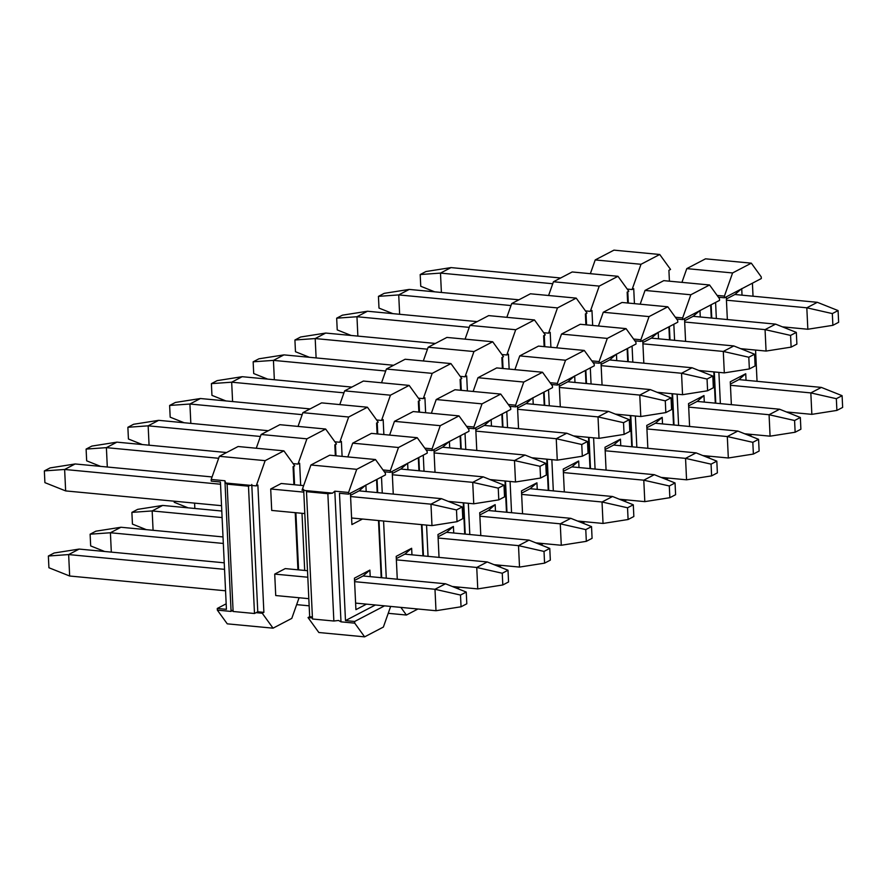 <?xml version="1.0" encoding="UTF-8"?>
<svg xmlns="http://www.w3.org/2000/svg" width="887" height="887" viewBox="0 0 887 887"><rect width="100%" height="100%" fill="white"/><g stroke="black" fill="none" stroke-linecap="round" stroke-linejoin="round"><path stroke-width="1.33" d="M262.242 613.227L273.052 628.173L291.79 618.383L299.074 597.749L291.79 618.383L273.052 628.173L227.26 623.838L217.348 610.134L217.271 608.46L226.163 603.814L217.271 608.46L226.429 609.325L220.419 482.007L211.261 481.142L211.184 479.457L219.355 456.306L238.104 446.516L283.895 450.851L265.146 460.652L256.232 485.91L257.873 485.045L263.882 612.363L262.242 613.227L256.132 612.651L257.773 611.786L251.775 484.468L257.773 611.786L254.491 613.505L248.482 486.187L250.123 485.322L256.232 485.91L265.146 460.652L219.355 456.306L211.184 479.457L211.261 481.142L220.419 482.007L226.429 609.325L217.271 608.46L217.348 610.134L231.086 611.431L224.921 480.765L211.184 479.457L224.921 480.765L225.708 483.016L250.123 485.322L225.708 483.016L227.116 484.158L248.482 486.187L227.116 484.158L225.708 483.016L224.921 480.765L231.086 611.431L231.707 610.334L233.115 611.487L227.116 484.158L233.115 611.487L254.491 613.505L256.132 612.651L262.242 613.227L263.882 612.363L257.773 611.786L263.882 612.363L257.873 485.045L256.232 485.91L250.123 485.322L248.482 486.187L254.491 613.505L233.115 611.487L231.707 610.334L231.086 611.431L217.348 610.134L227.26 623.838L273.052 628.173L262.242 613.227M297.921 569.798L295.227 512.664L297.921 569.798M293.907 484.69L293.065 466.662L294.706 465.808L283.895 450.851L294.706 465.808L293.065 466.662L293.907 484.69M275.724 595.543L274.715 574.1L285.237 568.6L274.715 574.1L275.724 595.543L308.82 598.67L275.724 595.543M270.701 488.992L281.223 483.493L270.701 488.992L271.71 510.435L270.701 488.992L303.797 492.13L270.701 488.992M298.586 569.864L295.892 512.73L298.586 569.864M294.573 484.757L293.708 466.329L294.573 484.757M293.608 464.289L293.586 463.668L293.608 464.289M335.996 455.796L335.463 444.509L335.996 455.796M335.375 442.469L335.341 441.848L335.375 442.469M377.762 433.976L377.23 422.689L377.762 433.976M377.13 420.649L377.108 420.028L377.13 420.649M419.518 412.156L418.986 400.869L419.518 412.156M418.897 398.828L418.864 398.208L418.897 398.828M461.284 390.335L460.752 379.048L461.284 390.335M460.652 377.019L460.63 376.398L460.652 377.019M503.04 368.515L502.508 357.228L503.04 368.515M502.419 355.199L502.386 354.578L502.419 355.199M544.806 346.695L544.274 335.419L544.806 346.695M544.174 333.379L544.141 332.758L544.174 333.379M586.562 324.875L586.03 313.599L586.562 324.875M585.941 311.559L585.908 310.938L585.941 311.559M628.329 303.055L627.796 291.779L628.329 303.055M627.697 289.739L627.663 289.118L627.697 289.739M613.948 250.145L659.74 254.491L670.55 269.437L668.909 270.291L669.419 281.179L668.909 270.291L670.55 269.437L659.74 254.491L641.002 264.282L632.087 289.539L633.728 288.674L634.427 303.642L633.728 288.674L632.087 289.539L641.002 264.282L595.21 259.935L613.948 250.145L595.21 259.935L590.354 273.684L595.21 259.935L641.002 264.282L659.74 254.491L613.948 250.145M627.22 289.073L632.087 289.539L627.22 289.073M572.193 271.965L617.984 276.3L628.794 291.258L627.153 292.111L627.663 302.999L627.153 292.111L628.794 291.258L617.984 276.3L599.235 286.102L590.321 311.359L591.962 310.494L592.671 325.462L591.962 310.494L590.321 311.359L599.235 286.102L553.444 281.756L572.193 271.965L553.444 281.756L548.587 295.504L553.444 281.756L599.235 286.102L617.984 276.3L572.193 271.965M585.453 310.893L590.321 311.359L585.453 310.893M530.426 293.785L576.217 298.121L587.028 313.078L585.387 313.931L585.897 324.819L585.387 313.931L587.028 313.078L576.217 298.121L557.479 307.911L548.565 333.168L550.206 332.315L550.905 347.272L550.206 332.315L548.565 333.168L557.479 307.911L511.688 303.576L530.426 293.785L511.688 303.576L506.832 317.324L511.688 303.576L557.479 307.911L576.217 298.121L530.426 293.785M543.698 332.714L548.565 333.168L543.698 332.714M488.67 315.606L534.462 319.941L545.272 334.887L543.631 335.752L544.141 346.64L543.631 335.752L545.272 334.887L534.462 319.941L515.713 329.731L506.799 354.988L508.439 354.135L509.149 369.092L508.439 354.135L506.799 354.988L515.713 329.731L469.922 325.396L488.67 315.606L469.922 325.396L465.065 339.144L469.922 325.396L515.713 329.731L534.462 319.941L488.67 315.606M501.931 354.534L506.799 354.988L501.931 354.534M446.904 337.426L492.695 341.761L503.506 356.707L501.865 357.572L502.375 368.449L501.865 357.572L503.506 356.707L492.695 341.761L473.957 351.551L465.043 376.809L466.684 375.955L467.382 390.912L466.684 375.955L465.043 376.809L473.957 351.551L428.166 347.216L446.904 337.426L428.166 347.216L423.31 360.965L428.166 347.216L473.957 351.551L492.695 341.761L446.904 337.426M460.176 376.354L465.043 376.809L460.176 376.354M405.148 359.246L450.94 363.581L461.75 378.527L460.109 379.392L460.619 390.269L460.109 379.392L461.75 378.527L450.94 363.581L432.191 373.372L423.276 398.629L424.917 397.775L425.627 412.732L424.917 397.775L423.276 398.629L432.191 373.372L386.399 369.036L405.148 359.246L386.399 369.036L381.543 382.785L386.399 369.036L432.191 373.372L450.94 363.581L405.148 359.246M418.409 398.174L423.276 398.629L418.409 398.174M363.382 381.055L409.173 385.401L419.983 400.347L418.342 401.212L418.852 412.089L418.342 401.212L419.983 400.347L409.173 385.401L390.435 395.192L381.521 420.449L383.162 419.584L383.86 434.552L383.162 419.584L381.521 420.449L390.435 395.192L344.644 390.857L363.382 381.055L344.644 390.857L339.788 404.605L344.644 390.857L390.435 395.192L409.173 385.401L363.382 381.055M376.653 419.983L381.521 420.449L376.653 419.983M321.626 402.875L367.418 407.222L378.228 422.168L376.587 423.021L377.097 433.909L376.587 423.021L378.228 422.168L367.418 407.222L348.669 417.012L339.754 442.269L341.395 441.404L342.105 456.373L341.395 441.404L339.754 442.269L348.669 417.012L302.877 412.677L321.626 402.875L302.877 412.677L298.032 426.414L302.877 412.677L348.669 417.012L367.418 407.222L321.626 402.875M334.887 441.804L339.754 442.269L334.887 441.804M279.86 424.696L325.651 429.031L336.472 443.988L334.82 444.842L335.341 455.73L334.82 444.842L336.472 443.988L325.651 429.031L306.913 438.832L297.999 464.089L299.64 463.225L300.682 485.333L299.64 463.225L297.999 464.089L306.913 438.832L261.122 434.486L279.86 424.696L261.122 434.486L256.265 448.234L261.122 434.486L306.913 438.832L325.651 429.031L279.86 424.696M302.001 513.307L304.696 570.441L302.001 513.307M296.646 604.635L309.164 605.821L296.646 604.635M293.131 463.624L297.999 464.089L293.131 463.624M283.895 450.851L238.104 446.516L219.355 456.306L265.146 460.652L283.895 450.851M838.636 322.303L838.082 310.583L832.328 313.588L832.882 325.318L838.636 322.303L832.882 325.318L807.835 329.243L782.378 326.837L807.835 329.243L832.882 325.318L832.328 313.588L838.082 310.583L838.636 322.303M434.697 291.834L420.748 286.268L420.194 274.549L425.948 271.533L451.006 267.597L560.662 277.986L451.006 267.597L425.948 271.533L420.194 274.549L420.748 286.268L434.697 291.834M734.913 294.495L817.337 302.312L838.082 310.583L817.337 302.312L806.815 307.8L832.328 313.588L806.815 307.8L807.835 329.243L806.815 307.8L726.431 300.194L806.815 307.8L817.337 302.312L734.913 294.495L741.72 288.619L734.913 294.495L726.375 298.963L734.913 294.495M552.745 283.74L440.484 273.096L441.393 292.466L440.484 273.096L420.194 274.549L440.484 273.096L451.006 267.597L440.484 273.096L552.745 283.74M796.881 344.123L796.326 332.403L790.572 335.408L791.126 347.127L796.881 344.123L791.126 347.127L766.069 351.064L740.623 348.658L766.069 351.064L791.126 347.127L790.572 335.408L796.326 332.403L796.881 344.123M392.93 313.654L378.993 308.088L378.439 296.358L384.193 293.353L409.24 289.417L518.895 299.806L409.24 289.417L384.193 293.353L378.439 296.358L378.993 308.088L392.93 313.654M693.157 316.315L775.582 324.121L796.326 332.403L775.582 324.121L765.06 329.62L790.572 335.408L765.06 329.62L766.069 351.064L765.06 329.62L684.675 322.003L765.06 329.62L775.582 324.121L693.157 316.315L699.965 310.439L693.157 316.315L684.62 320.784L693.157 316.315M510.99 305.549L398.718 294.916L399.638 314.286L398.718 294.916L378.439 296.358L398.718 294.916L409.24 289.417L398.718 294.916L510.99 305.549M755.114 365.943L754.56 354.212L748.805 357.228L749.36 368.948L755.114 365.943L749.36 368.948L724.313 372.884L698.856 370.478L724.313 372.884L749.36 368.948L748.805 357.228L754.56 354.212L755.114 365.943M351.174 335.474L337.226 329.909L336.672 318.178L342.426 315.173L367.484 311.237L477.139 321.626L367.484 311.237L342.426 315.173L336.672 318.178L337.226 329.909L351.174 335.474M651.391 338.135L733.815 345.941L754.56 354.212L733.815 345.941L723.293 351.44L748.805 357.228L723.293 351.44L724.313 372.884L723.293 351.44L642.909 343.823L723.293 351.44L733.815 345.941L651.391 338.135L658.198 332.259L651.391 338.135L642.853 342.593L651.391 338.135M469.223 327.37L356.962 316.737L357.871 336.106L356.962 316.737L336.672 318.178L356.962 316.737L367.484 311.237L356.962 316.737L469.223 327.37M713.359 387.763L712.804 376.033L707.05 379.048L707.604 390.768L713.359 387.763L707.604 390.768L682.546 394.704L657.101 392.298L682.546 394.704L707.604 390.768L707.05 379.048L712.804 376.033L713.359 387.763M309.408 357.284L295.471 351.729L294.916 339.998L300.671 336.993L325.717 333.057L435.373 343.446L325.717 333.057L300.671 336.993L294.916 339.998L295.471 351.729L309.408 357.284M609.635 359.956L692.06 367.761L712.804 376.033L692.06 367.761L681.538 373.261L707.05 379.048L681.538 373.261L682.546 394.704L681.538 373.261L601.153 365.644L681.538 373.261L692.06 367.761L609.635 359.956L616.443 354.079L609.635 359.956L601.098 364.413L609.635 359.956M427.467 349.19L315.195 338.557L316.116 357.927L315.195 338.557L294.916 339.998L315.195 338.557L325.717 333.057L315.195 338.557L427.467 349.19M671.592 409.583L671.038 397.853L665.283 400.857L665.838 412.588L671.592 409.583L665.838 412.588L640.791 416.524L615.334 414.107L640.791 416.524L665.838 412.588L665.283 400.857L671.038 397.853L671.592 409.583M267.652 379.104L253.704 373.549L253.15 361.818L258.904 358.814L283.962 354.878L393.617 365.267L283.962 354.878L258.904 358.814L253.15 361.818L253.704 373.549L267.652 379.104M567.868 381.776L650.293 389.581L671.038 397.853L650.293 389.581L639.771 395.081L665.283 400.857L639.771 395.081L640.791 416.524L639.771 395.081L559.387 387.464L639.771 395.081L650.293 389.581L567.868 381.776L574.676 375.888L567.868 381.776L559.331 386.233L567.868 381.776M385.701 371.01L273.44 360.377L274.349 379.747L273.44 360.377L253.15 361.818L273.44 360.377L283.962 354.878L273.44 360.377L385.701 371.01M629.837 431.404L629.282 419.673L623.528 422.678L624.082 434.408L629.837 431.404L624.082 434.408L599.024 438.344L573.579 435.927L599.024 438.344L624.082 434.408L623.528 422.678L629.282 419.673L629.837 431.404M225.886 400.924L211.949 395.369L211.394 383.639L217.149 380.634L242.195 376.698L351.851 387.087L242.195 376.698L217.149 380.634L211.394 383.639L211.949 395.369L225.886 400.924M526.113 403.596L608.537 411.402L629.282 419.673L608.537 411.402L598.015 416.901L623.528 422.678L598.015 416.901L599.024 438.344L598.015 416.901L517.631 409.284L598.015 416.901L608.537 411.402L526.113 403.596L532.921 397.709L526.113 403.596L517.576 408.053L526.113 403.596M343.945 392.83L231.673 382.197L232.594 401.556L231.673 382.197L211.394 383.639L231.673 382.197L242.195 376.698L231.673 382.197L343.945 392.83M588.07 453.224L587.516 441.493L581.761 444.498L582.316 456.228L588.07 453.224L582.316 456.228L557.269 460.165L531.812 457.747L557.269 460.165L582.316 456.228L581.761 444.498L587.516 441.493L588.07 453.224M184.13 422.744L170.182 417.178L169.628 405.459L175.382 402.454L200.44 398.518L310.095 408.907L200.44 398.518L175.382 402.454L169.628 405.459L170.182 417.178L184.13 422.744M484.346 425.416L566.771 433.222L587.516 441.493L566.771 433.222L556.249 438.721L581.761 444.498L556.249 438.721L557.269 460.165L556.249 438.721L475.864 431.104L556.249 438.721L566.771 433.222L484.346 425.416L491.154 419.529L484.346 425.416L475.809 429.873L484.346 425.416M302.179 414.65L189.918 404.017L190.827 423.376L189.918 404.017L169.628 405.459L189.918 404.017L200.44 398.518L189.918 404.017L302.179 414.65M546.314 475.044L545.76 463.313L540.006 466.318L540.56 478.049L546.314 475.044L540.56 478.049L515.502 481.985L490.056 479.568L515.502 481.985L540.56 478.049L540.006 466.318L545.76 463.313L546.314 475.044M142.363 444.564L128.427 438.998L127.872 427.279L133.627 424.263L158.673 420.338L268.329 430.716L158.673 420.338L133.627 424.263L127.872 427.279L128.427 438.998L142.363 444.564M442.591 447.225L525.015 455.042L545.76 463.313L525.015 455.042L514.493 460.541L540.006 466.318L514.493 460.541L515.502 481.985L514.493 460.541L434.109 452.924L514.493 460.541L525.015 455.042L442.591 447.225L449.399 441.349L442.591 447.225L434.053 451.694L442.591 447.225M260.423 436.471L148.151 425.827L149.071 445.196L148.151 425.827L127.872 427.279L148.151 425.827L158.673 420.338L148.151 425.827L260.423 436.471M504.548 496.853L503.993 485.134L498.239 488.138L498.793 499.869L504.548 496.853L498.793 499.869L473.747 503.794L448.29 501.388L473.747 503.794L498.793 499.869L498.239 488.138L503.993 485.134L504.548 496.853M100.608 466.385L86.66 460.819L86.106 449.088L91.86 446.083L116.918 442.147L226.573 452.536L116.918 442.147L91.86 446.083L86.106 449.088L86.66 460.819L100.608 466.385M400.824 469.046L483.26 476.862L503.993 485.134L483.26 476.862L472.727 482.351L498.239 488.138L472.727 482.351L473.747 503.794L472.727 482.351L392.342 474.745L472.727 482.351L483.26 476.862L400.824 469.046L407.632 463.169L400.824 469.046L392.287 473.514L400.824 469.046M218.657 458.291L106.396 447.647L107.305 467.017L106.396 447.647L86.106 449.088L106.396 447.647L116.918 442.147L106.396 447.647L218.657 458.291M462.792 518.673L462.238 506.954L456.483 509.958L457.038 521.678L462.792 518.673L457.038 521.678L431.98 525.614L351.596 517.997L431.98 525.614L457.038 521.678L456.483 509.958L462.238 506.954L462.792 518.673M304.806 513.573L271.71 510.435L304.806 513.573M221.539 505.679L65.649 490.91L44.904 482.639L44.35 470.908L50.104 467.904L75.151 463.968L212.071 476.94L75.151 463.968L50.104 467.904L44.35 470.908L44.904 482.639L65.649 490.91L221.539 505.679M281.223 483.493L303.653 485.621L281.223 483.493M359.069 490.866L441.493 498.671L462.238 506.954L441.493 498.671L430.971 504.171L456.483 509.958L430.971 504.171L431.98 525.614L430.971 504.171L350.587 496.554L430.971 504.171L441.493 498.671L359.069 490.866L365.876 484.989L359.069 490.866L350.531 495.334L359.069 490.866M220.53 484.235L64.629 469.467L65.649 490.91L64.629 469.467L44.35 470.908L64.629 469.467L75.151 463.968L64.629 469.467L220.53 484.235M842.65 407.41L842.096 395.68L836.341 398.695L836.896 410.415L842.65 407.41L836.896 410.415L811.849 414.351L786.392 411.945L811.849 414.351L836.896 410.415L836.341 398.695L842.096 395.68L842.65 407.41M738.926 379.603L821.351 387.408L842.096 395.68L821.351 387.408L810.829 392.908L836.341 398.695L810.829 392.908L811.849 414.351L810.829 392.908L730.444 385.291L810.829 392.908L821.351 387.408L738.926 379.603L745.734 373.726L746.045 380.279L745.734 373.726L738.926 379.603L730.389 384.06L738.926 379.603M800.894 429.23L800.34 417.5L794.586 420.505L795.14 432.235L800.894 429.23L795.14 432.235L770.082 436.171L744.636 433.765L770.082 436.171L795.14 432.235L794.586 420.505L800.34 417.5L800.894 429.23M697.171 401.423L779.595 409.229L800.34 417.5L779.595 409.229L769.073 414.728L794.586 420.505L769.073 414.728L770.082 436.171L769.073 414.728L688.689 407.111L769.073 414.728L779.595 409.229L697.171 401.423L703.979 395.547L704.289 402.099L703.979 395.547L697.171 401.423L688.634 405.88L697.171 401.423M759.128 451.051L758.573 439.32L752.819 442.325L753.373 454.055L759.128 451.051L753.373 454.055L728.327 457.991L702.87 455.574L728.327 457.991L753.373 454.055L752.819 442.325L758.573 439.32L759.128 451.051M655.404 423.243L737.829 431.049L758.573 439.32L737.829 431.049L727.307 436.548L752.819 442.325L727.307 436.548L728.327 457.991L727.307 436.548L646.922 428.931L727.307 436.548L737.829 431.049L655.404 423.243L662.212 417.356L662.522 423.919L662.212 417.356L655.404 423.243L646.867 427.7L655.404 423.243M717.372 472.871L716.818 461.14L711.064 464.145L711.618 475.875L717.372 472.871L711.618 475.875L686.56 479.812L661.114 477.394L686.56 479.812L711.618 475.875L711.064 464.145L716.818 461.14L717.372 472.871M613.649 445.063L696.073 452.869L716.818 461.14L696.073 452.869L685.551 458.368L711.064 464.145L685.551 458.368L686.56 479.812L685.551 458.368L605.167 450.751L685.551 458.368L696.073 452.869L613.649 445.063L620.457 439.176L620.767 445.729L620.457 439.176L613.649 445.063L605.111 449.521L613.649 445.063M675.606 494.691L675.051 482.96L669.297 485.965L669.851 497.696L675.606 494.691L669.851 497.696L644.805 501.632L619.348 499.215L644.805 501.632L669.851 497.696L669.297 485.965L675.051 482.96L675.606 494.691M571.882 466.872L654.307 474.689L675.051 482.96L654.307 474.689L643.785 480.189L669.297 485.965L643.785 480.189L644.805 501.632L643.785 480.189L563.4 472.571L643.785 480.189L654.307 474.689L571.882 466.872L578.69 460.996L579 467.549L578.69 460.996L571.882 466.872L563.345 471.341L571.882 466.872M633.85 516.5L633.296 504.781L627.541 507.785L628.096 519.516L633.85 516.5L628.096 519.516L603.038 523.452L577.592 521.035L603.038 523.452L628.096 519.516L627.541 507.785L633.296 504.781L633.85 516.5M530.127 488.693L612.551 496.509L633.296 504.781L612.551 496.509L602.029 501.998L627.541 507.785L602.029 501.998L603.038 523.452L602.029 501.998L521.645 494.392L602.029 501.998L612.551 496.509L530.127 488.693L536.934 482.816L537.245 489.369L536.934 482.816L530.127 488.693L521.589 493.161L530.127 488.693M592.084 538.32L591.529 526.601L585.775 529.606L586.329 541.336L592.084 538.32L586.329 541.336L561.283 545.261L535.826 542.855L561.283 545.261L586.329 541.336L585.775 529.606L591.529 526.601L592.084 538.32M188.144 507.852L174.196 502.286L174.151 501.188L174.196 502.286L188.144 507.852M488.36 510.513L570.784 518.33L591.529 526.601L570.784 518.33L560.262 523.818L585.775 529.606L560.262 523.818L561.283 545.261L560.262 523.818L479.878 516.212L560.262 523.818L570.784 518.33L488.36 510.513L495.168 504.636L495.478 511.189L495.168 504.636L488.36 510.513L479.823 514.981L488.36 510.513M194.586 503.129L194.841 508.484L194.586 503.129M550.328 560.14L549.774 548.421L544.019 551.426L544.574 563.145L550.328 560.14L544.574 563.145L519.516 567.081L494.07 564.675L519.516 567.081L544.574 563.145L544.019 551.426L549.774 548.421L550.328 560.14M146.377 529.672L132.44 524.106L131.886 512.376L137.64 509.371L162.687 505.435L221.794 511.034L162.687 505.435L137.64 509.371L131.886 512.376L132.44 524.106L146.377 529.672M446.604 532.333L529.029 540.139L549.774 548.421L529.029 540.139L518.507 545.638L544.019 551.426L518.507 545.638L519.516 567.081L518.507 545.638L438.123 538.021L518.507 545.638L529.029 540.139L446.604 532.333L453.412 526.457L453.723 533.009L453.412 526.457L446.604 532.333L438.067 536.801L446.604 532.333M222.094 517.564L152.165 510.934L153.085 530.304L152.165 510.934L131.886 512.376L152.165 510.934L162.687 505.435L152.165 510.934L222.094 517.564M508.561 581.961L508.007 570.23L502.253 573.246L502.807 584.965L508.561 581.961L502.807 584.965L477.76 588.901L452.303 586.495L477.76 588.901L502.807 584.965L502.253 573.246L508.007 570.23L508.561 581.961M104.622 551.481L90.674 545.926L90.119 534.196L95.874 531.191L120.931 527.255L223.014 536.923L120.931 527.255L95.874 531.191L90.119 534.196L90.674 545.926L104.622 551.481M404.838 554.153L487.262 561.959L508.007 570.23L487.262 561.959L476.74 567.458L502.253 573.246L476.74 567.458L477.76 588.901L476.74 567.458L396.356 559.841L476.74 567.458L487.262 561.959L404.838 554.153L411.646 548.277L411.956 554.83L411.646 548.277L404.838 554.153L396.301 558.61L404.838 554.153M223.324 543.454L110.409 532.754L111.319 552.124L110.409 532.754L90.119 534.196L110.409 532.754L120.931 527.255L110.409 532.754L223.324 543.454M466.806 603.781L466.252 592.05L460.497 595.055L461.052 606.786L466.806 603.781L461.052 606.786L435.994 610.722L355.609 603.105L435.994 610.722L461.052 606.786L460.497 595.055L466.252 592.05L466.806 603.781M225.553 590.786L69.663 576.018L48.918 567.747L48.364 556.016L54.118 553.011L79.165 549.075L224.234 562.813L79.165 549.075L54.118 553.011L48.364 556.016L48.918 567.747L69.663 576.018L225.553 590.786M285.237 568.6L307.501 570.707L285.237 568.6M363.082 575.973L445.507 583.779L466.252 592.05L445.507 583.779L434.985 589.278L460.497 595.055L434.985 589.278L435.994 610.722L434.985 589.278L354.6 581.661L434.985 589.278L445.507 583.779L363.082 575.973L354.545 580.431L363.082 575.973L369.89 570.086L370.201 576.65L369.89 570.086L363.082 575.973M307.811 577.226L274.715 574.1L307.811 577.226M224.544 569.343L68.643 554.575L69.663 576.018L68.643 554.575L48.364 556.016L68.643 554.575L79.165 549.075L68.643 554.575L224.544 569.343M302.023 490.245L310.938 464.988L329.687 455.197L375.478 459.533L356.729 469.323L348.558 492.473L348.635 494.148L385.468 474.911L385.39 473.237L385.468 474.911L348.635 494.148L339.477 493.283L345.486 620.601L375.389 604.978L345.486 620.601L354.645 621.477L384.548 605.843L354.645 621.477L354.722 623.151L364.635 636.855L383.372 627.065L390.657 606.431L383.372 627.065L364.635 636.855L354.722 623.151L354.645 621.477L345.486 620.601L339.477 493.283L348.635 494.148L348.558 492.473L334.82 491.176L340.985 621.842L354.722 623.151L340.985 621.842L338.557 620.457L333.856 621.022L312.49 619.004L333.856 621.022L338.557 620.457L340.985 621.842L334.82 491.176L332.558 493.139L327.857 493.704L333.856 621.022L327.857 493.704L306.492 491.675L312.49 619.004L306.492 491.675L308.133 490.821L332.558 493.139L334.82 491.176L348.558 492.473L356.729 469.323L375.478 459.533L385.39 473.237L375.478 459.533L329.687 455.197L310.938 464.988L356.729 469.323L310.938 464.988L302.023 490.245L308.133 490.821L306.492 491.675L327.857 493.704L332.558 493.139L302.023 490.245M318.843 632.509L308.033 617.563L309.674 616.709L303.664 489.38L309.674 616.709L312.39 616.964L309.674 616.709L308.033 617.563L318.843 632.509L364.635 636.855L318.843 632.509M354.434 578.169L355.92 609.657L366.497 604.136L355.92 609.657L354.434 578.169L369.89 570.086L354.434 578.169M381.199 577.692L378.505 520.547L381.199 577.692M377.186 492.584L376.565 479.557L377.186 492.584M365.887 485.145L366.187 491.542L365.887 485.145M362.484 519.028L351.906 524.561L350.42 493.061L351.906 524.561L362.484 519.028M312.446 617.984L308.033 617.563L312.446 617.984M705.531 258.827L751.322 263.162L761.234 276.866L761.312 278.54L761.234 276.866L751.322 263.162L732.584 272.952L724.413 296.103L724.491 297.788L761.312 278.54L724.491 297.788L718.403 297.212L724.491 297.788L724.413 296.103L732.584 272.952L686.793 268.617L705.531 258.827L686.793 268.617L681.937 282.365L686.793 268.617L732.584 272.952L751.322 263.162L705.531 258.827M752.42 283.186L753.03 296.214L752.42 283.186M755.569 350.077L757.043 381.321L755.569 350.077M749.582 435.728L752.01 434.464L749.582 435.728M715.587 302.434L716.352 318.511L715.587 302.434M718.891 372.374L720.366 403.618L718.891 372.374M731.365 404.66L730.278 381.798L745.734 373.726L730.278 381.798L731.365 404.66M741.732 288.774L742.031 295.171L741.732 288.774M727.351 319.553L726.276 296.846L727.351 319.553M717.117 295.415L724.413 296.103L717.117 295.415M715.787 403.186L714.312 371.941L715.787 403.186M711.773 318.078L711.141 304.751L711.773 318.078M663.775 280.647L709.567 284.982L719.479 298.686L719.557 300.36L719.479 298.686L709.567 284.982L690.818 294.772L682.646 317.923L682.724 319.597L719.557 300.36L682.724 319.597L676.648 319.021L682.724 319.597L682.646 317.923L690.818 294.772L645.026 290.437L663.775 280.647L645.026 290.437L640.181 304.186L645.026 290.437L690.818 294.772L709.567 284.982L663.775 280.647M710.653 305.006L711.274 318.034L710.653 305.006M713.813 371.897L715.288 403.142L713.813 371.897M707.815 457.548L710.254 456.284L707.815 457.548M673.832 324.254L674.586 340.331L673.832 324.254M677.125 394.194L678.599 425.438L677.125 394.194M689.598 426.481L688.523 403.618L703.979 395.547L688.523 403.618L689.598 426.481M699.976 310.594L700.275 316.992L699.976 310.594M685.584 341.373L684.52 318.666L685.584 341.373M675.351 317.236L682.646 317.923L675.351 317.236M674.02 425.006L672.546 393.761L674.02 425.006M670.007 339.898L669.386 326.571L670.007 339.898M622.009 302.467L667.8 306.802L677.712 320.506L677.79 322.181L677.712 320.506L667.8 306.802L649.062 316.592L640.891 339.743L640.968 341.417L677.79 322.181L640.968 341.417L634.881 340.841L640.968 341.417L640.891 339.743L649.062 316.592L603.271 312.257L622.009 302.467L603.271 312.257L598.415 326.006L603.271 312.257L649.062 316.592L667.8 306.802L622.009 302.467M668.898 326.826L669.508 339.854L668.898 326.826M672.047 393.706L673.521 424.962L672.047 393.706M666.059 479.368L668.488 478.093L666.059 479.368M632.065 346.074L632.83 362.151L632.065 346.074M635.369 416.014L636.844 447.259L635.369 416.014M647.843 448.301L646.756 425.438L662.212 417.356L646.756 425.438L647.843 448.301M658.209 332.414L658.509 338.812L658.209 332.414M643.829 363.193L642.753 340.486L643.829 363.193M633.595 339.056L640.891 339.743L633.595 339.056M632.265 446.826L630.79 415.582L632.265 446.826M628.251 361.719L627.619 348.391L628.251 361.719M580.253 324.276L626.045 328.622L635.957 342.327L636.034 344.001L635.957 342.327L626.045 328.622L607.296 338.413L599.124 361.563L599.202 363.238L636.034 344.001L599.202 363.238L593.126 362.661L599.202 363.238L599.124 361.563L607.296 338.413L561.504 334.077L580.253 324.276L561.504 334.077L556.659 347.815L561.504 334.077L607.296 338.413L626.045 328.622L580.253 324.276M627.131 348.646L627.752 361.674L627.131 348.646M630.291 415.526L631.766 446.771L630.291 415.526M624.293 501.188L626.732 499.913L624.293 501.188M590.31 367.883L591.064 383.971L590.31 367.883M593.603 437.834L595.077 469.079L593.603 437.834M606.076 470.121L605.001 447.259L620.457 439.176L605.001 447.259L606.076 470.121M616.454 354.235L616.753 360.632L616.454 354.235M602.062 385.013L600.998 362.306L602.062 385.013M591.829 360.876L599.124 361.563L591.829 360.876M590.498 468.646L589.023 437.391L590.498 468.646M586.484 383.539L585.863 370.212L586.484 383.539M538.487 346.096L584.278 350.443L594.19 364.136L594.268 365.821L594.19 364.136L584.278 350.443L565.54 360.233L557.369 383.384L557.446 385.058L594.268 365.821L557.446 385.058L551.359 384.481L557.446 385.058L557.369 383.384L565.54 360.233L519.749 355.887L538.487 346.096L519.749 355.887L514.892 369.635L519.749 355.887L565.54 360.233L584.278 350.443L538.487 346.096M585.376 370.467L585.985 383.494L585.376 370.467M588.524 437.346L589.999 468.591L588.524 437.346M582.537 523.008L584.965 521.733L582.537 523.008M548.543 389.703L549.308 405.791L548.543 389.703M551.847 459.643L553.322 490.899L551.847 459.643M564.32 491.941L563.234 469.068L578.69 460.996L563.234 469.068L564.32 491.941M574.687 376.044L574.987 382.452L574.687 376.044M560.307 406.834L559.231 384.126L560.307 406.834M550.073 382.696L557.369 383.384L550.073 382.696M548.743 490.456L547.268 459.211L548.743 490.456M544.729 405.359L544.097 392.032L544.729 405.359M496.731 367.917L542.522 372.252L552.435 385.956L552.512 387.63L552.435 385.956L542.522 372.252L523.773 382.053L515.602 405.204L515.68 406.878L552.512 387.63L515.68 406.878L509.604 406.301L515.68 406.878L515.602 405.204L523.773 382.053L477.982 377.707L496.731 367.917L477.982 377.707L473.137 391.455L477.982 377.707L523.773 382.053L542.522 372.252L496.731 367.917M543.609 392.287L544.23 405.304L543.609 392.287M546.769 459.167L548.244 490.411L546.769 459.167M540.771 544.829L543.21 543.554L540.771 544.829M506.787 411.524L507.541 427.612L506.787 411.524M510.08 481.464L511.555 512.708L510.08 481.464M522.554 513.75L521.478 490.888L536.934 482.816L521.478 490.888L522.554 513.75M532.932 397.864L533.231 404.261L532.932 397.864M518.54 428.654L517.476 405.947L518.54 428.654M508.306 404.505L515.602 405.204L508.306 404.505M506.976 512.276L505.501 481.031L506.976 512.276M502.962 427.179L502.341 413.852L502.962 427.179M454.964 389.737L500.756 394.072L510.668 407.776L510.757 409.45L510.668 407.776L500.756 394.072L482.018 403.862L473.846 427.024L473.924 428.698L510.757 409.45L473.924 428.698L467.837 428.122L473.924 428.698L473.846 427.024L482.018 403.862L436.227 399.527L454.964 389.737L436.227 399.527L431.37 413.275L436.227 399.527L482.018 403.862L500.756 394.072L454.964 389.737M501.854 414.107L502.463 427.124L501.854 414.107M505.002 480.987L506.477 512.231L505.002 480.987M499.015 566.649L501.443 565.374L499.015 566.649M465.021 433.344L465.786 449.432L465.021 433.344M468.325 503.284L469.8 534.528L468.325 503.284M480.798 535.571L479.712 512.708L495.168 504.636L479.712 512.708L480.798 535.571M491.165 419.684L491.465 426.082L491.165 419.684M476.785 450.474L475.709 427.756L476.785 450.474M466.551 426.325L473.846 427.024L466.551 426.325M465.22 534.096L463.746 502.851L465.22 534.096M461.207 448.988L460.575 435.672L461.207 448.988M413.209 411.557L459 415.892L468.913 429.596L468.99 431.27L468.913 429.596L459 415.892L440.251 425.682L432.08 448.844L432.157 450.518L468.99 431.27L432.157 450.518L426.082 449.942L432.157 450.518L432.08 448.844L440.251 425.682L394.46 421.347L413.209 411.557L394.46 421.347L389.615 435.096L394.46 421.347L440.251 425.682L459 415.892L413.209 411.557M460.087 435.916L460.708 448.944L460.087 435.916M463.247 502.807L464.721 534.052L463.247 502.807M457.248 588.469L459.688 587.194L457.248 588.469M423.265 455.164L424.019 471.241L423.265 455.164M426.558 525.104L428.033 556.349L426.558 525.104M439.032 557.391L437.956 534.528L453.412 526.457L437.956 534.528L439.032 557.391M449.41 441.504L449.709 447.902L449.41 441.504M435.018 472.283L433.954 449.576L435.018 472.283M424.784 448.146L432.08 448.844L424.784 448.146M423.454 555.916L421.979 524.672L423.454 555.916M419.44 470.809L418.819 457.492L419.44 470.809M371.442 433.377L417.234 437.712L427.146 451.416L427.235 453.091L427.146 451.416L417.234 437.712L398.496 447.503L390.324 470.653L390.402 472.339L427.235 453.091L390.402 472.339L384.315 471.762L390.402 472.339L390.324 470.653L398.496 447.503L352.704 443.167L371.442 433.377L352.704 443.167L347.848 456.916L352.704 443.167L398.496 447.503L417.234 437.712L371.442 433.377M418.331 457.736L418.941 470.764L418.331 457.736M421.48 524.627L422.955 555.872L421.48 524.627M400.869 607.395L406.401 615.035L417.921 609.014L406.401 615.035L400.869 607.395M381.499 476.984L382.264 493.061L381.499 476.984M383.583 521.035L386.277 578.169L383.583 521.035M397.276 579.211L396.201 556.349L411.646 548.277L396.201 556.349L397.276 579.211M407.643 463.324L407.942 469.722L407.643 463.324M393.263 494.103L392.187 471.396L393.263 494.103M383.029 469.966L390.324 470.653L383.029 469.966M381.698 577.736L379.004 520.602L381.698 577.736M377.685 492.629L377.053 479.302L377.685 492.629M388.229 613.316L406.401 615.035L388.229 613.316"/></g></svg>
